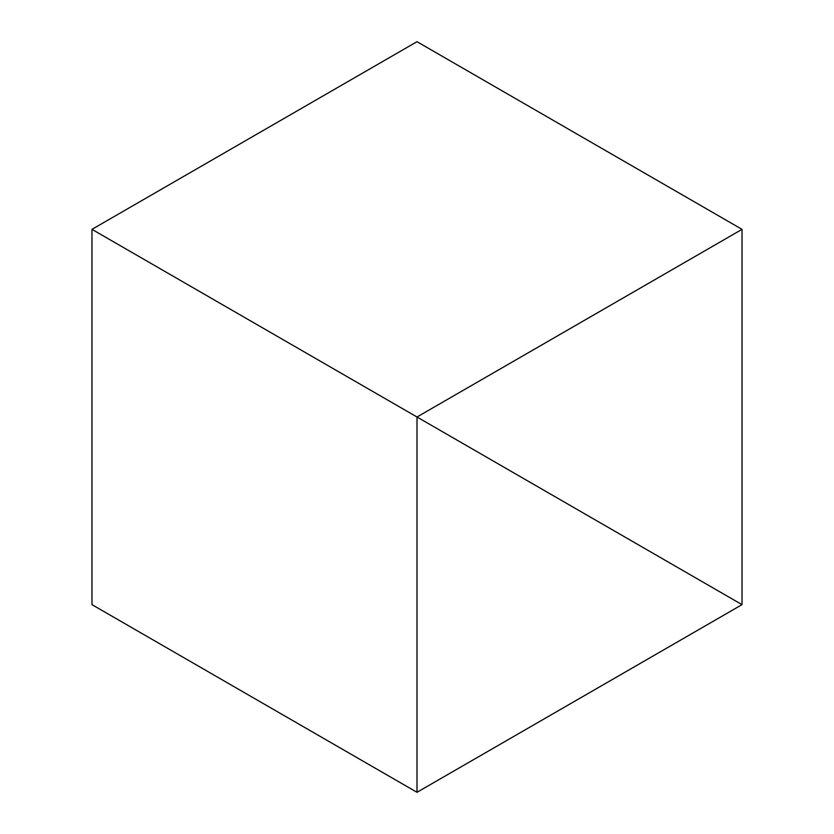 <?xml version="1.0" encoding="UTF-8"?>
<svg xmlns="http://www.w3.org/2000/svg" width="834" height="834" viewBox="0 0 834 834"><rect width="100%" height="100%" fill="white"/><g stroke="black" fill="none" stroke-linecap="round" stroke-linejoin="round"><path stroke-width="1.25" d="M742.02 229.35L417 41.7L91.98 229.35L91.98 604.65L417 792.3L742.02 604.65L742.02 229.35L417 417L91.98 229.35L742.02 604.65L417 417L417 792.3"/></g></svg>
